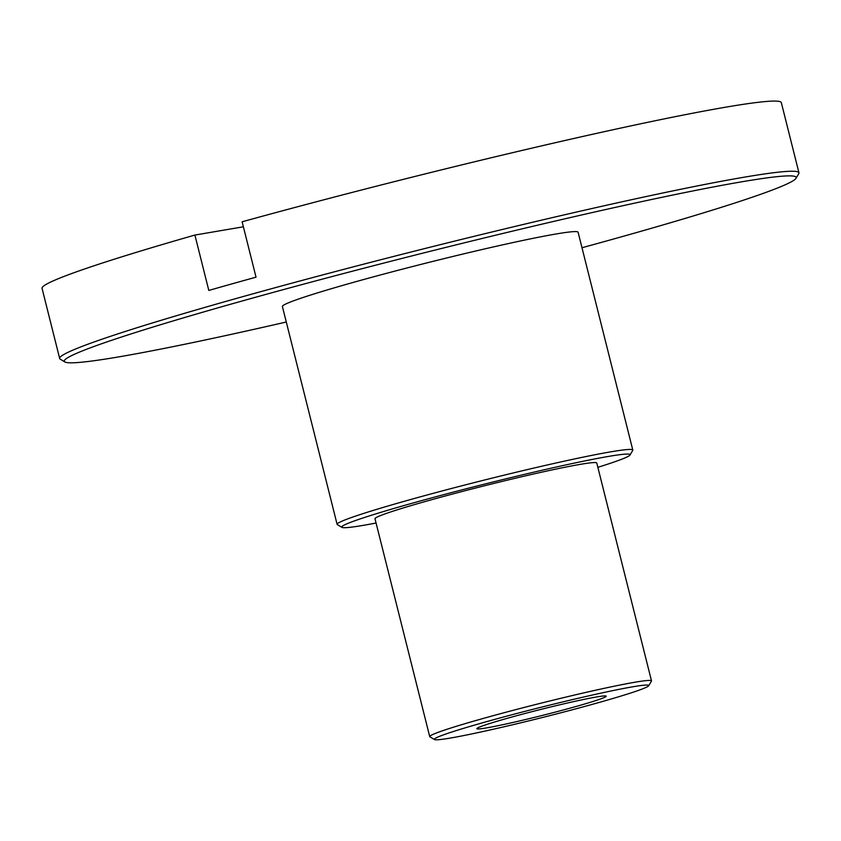 <?xml version="1.0" encoding="UTF-8"?>
<svg xmlns="http://www.w3.org/2000/svg" width="841" height="841" viewBox="0 0 841 841"><rect width="100%" height="100%" fill="white"/><g stroke="black" fill="none" stroke-linecap="round" stroke-linejoin="round"><path stroke-width="1.26" d="M450.229 738.083A110.528 5.13 165.9 0 0 568.926 710.677A110.528 5.13 165.9 0 0 648.674 685.772A110.528 5.13 165.9 0 0 632.842 686.782A110.528 5.13 165.9 0 0 509.352 715.449A110.528 5.13 165.9 0 0 434.513 739.565A110.528 5.13 165.9 0 0 450.229 738.083M434.513 739.565L429.898 736.8A114.334 5.309 -14.1 0 1 429.719 736.6A114.334 5.309 -14.1 0 1 509.783 711.213A114.334 5.309 -14.1 0 1 635.06 682.209A114.334 5.309 -14.1 0 1 651.502 680.884A114.334 5.309 -14.1 0 1 651.439 681.157L648.674 685.772M597.856 467.312A148.636 6.896 165.9 0 0 629.972 455.034A148.636 6.896 165.9 0 0 608.674 456.39A148.636 6.896 165.9 0 0 442.608 494.95A148.636 6.896 165.9 0 0 341.961 527.37A148.636 6.896 165.9 0 0 363.102 525.383A148.636 6.896 165.9 0 0 376.064 523.018M341.961 527.37L337.346 524.616A152.452 7.075 -14.1 0 1 337.104 524.332A152.452 7.075 -14.1 0 1 443.859 490.492A152.452 7.075 -14.1 0 1 610.892 451.817A152.452 7.075 -14.1 0 1 632.81 450.061A152.452 7.075 -14.1 0 1 632.737 450.419L629.972 455.034M581.993 247.738A377.315 17.503 165.9 0 0 795.985 178.313A377.315 17.503 165.9 0 0 741.93 181.772A377.315 17.503 165.9 0 0 320.389 279.654A377.315 17.503 165.9 0 0 64.894 361.956A377.315 17.503 165.9 0 0 118.549 356.92A377.315 17.503 165.9 0 0 286.287 322.019M64.894 361.956L60.268 359.191A381.12 17.682 -14.1 0 1 59.669 358.497A381.12 17.682 -14.1 0 1 326.571 273.882A381.12 17.682 -14.1 0 1 744.148 177.199A381.12 17.682 -14.1 0 1 798.95 172.804A381.12 17.682 -14.1 0 1 798.75 173.698L795.985 178.313M798.95 172.804L781.331 102.655A381.12 17.682 165.9 0 0 726.529 107.038A381.12 17.682 165.9 0 0 242.124 221.793L256.032 277.173A381.12 17.682 165.9 0 0 208.81 290.439L194.902 235.059A381.12 17.682 165.9 0 0 42.05 288.347L59.669 358.497M632.81 450.061L578.093 232.211A152.452 7.075 165.9 0 0 556.174 233.966A152.452 7.075 165.9 0 0 389.141 272.642A152.452 7.075 165.9 0 0 282.387 306.481L337.104 524.332M651.502 680.884L596.774 463.034A114.334 5.309 165.9 0 0 580.343 464.348A114.334 5.309 165.9 0 0 455.065 493.362A114.334 5.309 165.9 0 0 374.991 518.739L429.719 736.6M596.626 696.958A66.691 3.091 165.9 0 0 523.554 713.872A66.691 3.091 165.9 0 0 476.847 728.684A66.691 3.091 165.9 0 0 486.434 727.917A66.691 3.091 165.9 0 0 559.517 710.992A66.691 3.091 165.9 0 0 606.224 696.19A66.691 3.091 165.9 0 0 596.626 696.958M194.902 235.059L243.375 226.797"/></g></svg>
